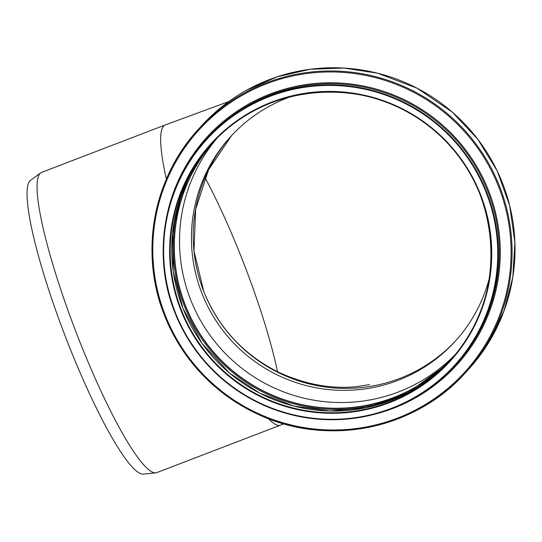 <?xml version="1.0" encoding="UTF-8"?>
<svg xmlns="http://www.w3.org/2000/svg" width="542" height="542" viewBox="0 0 542 542"><rect width="100%" height="100%" fill="white"/><g stroke="black" fill="none" stroke-linecap="round" stroke-linejoin="round"><path stroke-width="0.81" d="M228.724 101.571L165.242 124.945L41.653 172.363A160.784 25.115 69 0 0 40.711 172.884A160.784 25.115 69 0 0 102.601 394.603A160.784 25.115 69 0 0 155.811 472.834A160.784 25.115 69 0 0 156.855 472.59L283.852 423.858M155.811 472.834L143.386 474.094A157.505 24.6 -111 0 1 65.013 335.62A157.505 24.6 -111 0 1 30.63 180.256L40.711 172.884M291.088 96.53A151.916 150.71 -137.6 0 0 230.607 136.665A151.916 150.71 -137.6 0 0 202.003 293.527A151.916 150.71 -137.6 0 0 454.982 341.535A151.916 150.71 -137.6 0 0 489.46 277.667M213.744 141.496A161.137 159.856 -137.6 0 0 185.378 305.674A161.137 159.856 -137.6 0 0 451.703 358.763A161.137 159.856 -137.6 0 1 185.337 305.722A161.137 159.856 -137.6 0 1 213.724 141.516M216.604 138.556A160.988 159.7 -137.6 0 0 215.831 139.396A160.988 159.7 -137.6 0 0 185.52 305.62A160.988 159.7 -137.6 0 0 453.607 356.494A160.988 159.7 -137.6 0 0 454.365 355.654M217.694 137.472A160.988 159.7 -137.6 0 0 190.723 299.922A160.988 159.7 -137.6 0 0 455.348 354.461M268.52 418.736A160.784 25.115 69 0 0 280.451 425.158M165.242 124.938A160.784 25.115 69 0 0 166.374 179.084M369.508 384.61L356.927 386.575C330.945 389.339 304.286 384.305 276.955 371.473C242.762 353.885 218.379 327.246 203.799 291.555L194.002 250.987L195.648 209.314L208.582 169.761L231.509 135.683A151.916 150.71 -137.6 0 0 203.799 291.555A151.916 150.71 -137.6 0 0 455.876 340.545M277.504 371.744A151.916 23.726 69 0 0 204.991 177.674M180.879 310.275A161.651 160.357 -137.6 0 0 456.818 353.452A161.651 160.357 -137.6 0 0 354.36 93.353A161.651 160.357 -137.6 0 0 180.879 310.275M181.394 310.044A161.137 159.856 -137.6 0 0 449.724 360.965A161.137 159.856 -137.6 0 0 438.512 134.26A161.137 159.856 -137.6 0 0 211.732 143.657A161.137 159.856 -137.6 0 0 181.394 310.044M212.505 142.817A161.137 159.856 -137.6 0 0 182.939 308.351A161.137 159.856 -137.6 0 0 450.497 360.112M189.382 176.333A162.072 160.778 -137.6 0 0 184.388 306.149A162.072 160.778 -137.6 0 0 419.257 386.161M468.417 369.508A180.703 179.26 -137.6 0 0 455.842 115.283A180.703 179.26 -137.6 0 0 201.522 125.825L198.589 129.043A180.703 179.26 -137.6 0 0 164.565 315.627A180.703 179.26 -137.6 0 0 465.476 372.727A180.703 179.26 -137.6 0 0 452.902 118.502A180.703 179.26 -137.6 0 0 198.589 129.043C153 177.898 139.247 253.324 164.558 315.634C183.203 361.04 214.781 394.129 259.3 414.894C328.106 447.008 415.477 429.142 465.476 372.727L468.417 369.508L489.141 341.819L504.135 310.627L512.827 277.084L514.9 242.45L509.724 205.736L497.149 170.805L477.705 139.125L452.204 112.045L417.164 88.238L377.598 73.204L344.041 68.048L310.146 69.274L277.145 76.822L246.197 90.433M165.31 315.397A179.808 178.372 -137.6 0 0 472.245 363.425A179.808 178.372 -137.6 0 0 358.282 74.112A179.808 178.372 -137.6 0 0 165.31 315.397M374.922 414.169A169.063 167.715 -137.6 0 0 499.094 232.464A169.063 167.715 -137.6 0 0 335.335 82.838A169.063 167.715 -137.6 0 0 165.547 222.877M455.937 364.59A168.169 166.828 -137.6 0 0 444.237 128A168.169 166.828 -137.6 0 0 207.559 137.804L206.536 138.921A168.169 166.828 -137.6 0 0 174.876 312.565A168.169 166.828 -137.6 0 0 454.921 365.708A168.169 166.828 -137.6 0 0 443.221 129.111A168.169 166.828 -137.6 0 0 206.536 138.921C164.118 184.388 151.32 254.577 174.876 312.565C186.773 342.293 205.52 366.826 231.109 386.155C270.167 414.339 313.378 424.718 360.735 417.279C397.889 410.484 429.284 393.296 454.921 365.708L455.653 364.901M175.303 312.429A167.661 166.326 -137.6 0 0 461.506 357.212A167.661 166.326 -137.6 0 0 355.24 87.438A167.661 166.326 -137.6 0 0 175.303 312.429M211.732 143.657C266.4 81.158 369.387 74.965 431.486 128.21C502.502 182.783 511.458 297.063 449.724 360.965L450.029 360.633M444.108 366.629L408.051 392.665L366.135 407.713L329.942 411.012L293.866 406.08L259.76 393.174L229.381 372.943L202.132 343.52L182.945 308.337L173.277 271.617L172.485 233.724L180.608 196.78L197.193 162.824M226.773 103L201.522 125.825"/></g></svg>
